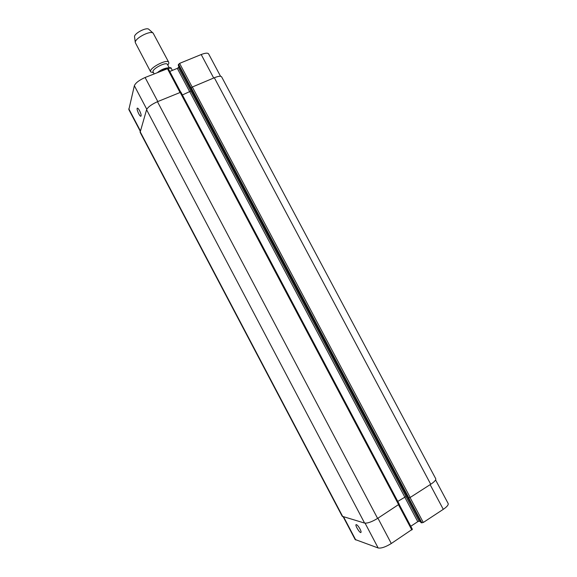<?xml version="1.0" encoding="UTF-8"?>
<svg xmlns="http://www.w3.org/2000/svg" width="577" height="577" viewBox="0 0 577 577"><rect width="100%" height="100%" fill="white"/><g stroke="black" fill="none" stroke-linecap="round" stroke-linejoin="round"><path stroke-width="0.87" d="M172.408 70.372L170.821 67.718M154.109 73.813L153.157 72.01C151.239 69.298 166.277 61.335 167.445 64.444L169.083 67.531M153.518 72.688L150.676 71.923C148.239 68.475 167.287 58.385 168.765 62.345L168.794 63.477L167.806 65.122M150.676 71.923L135.306 42.619C134.362 38.551 150.337 30.098 153.172 33.163L168.765 62.345M134.571 36.957L134.556 36.878C133.806 33.567 146.529 26.831 148.844 29.319L148.902 29.369M139.562 110.647C141.012 113.683 141.452 115.551 140.882 116.244C139.648 116.799 135.984 108.31 137.391 108.137C137.91 108.108 138.631 108.945 139.562 110.647M360.041 529.044C361.029 530.999 361.31 532.153 360.892 532.506C359.723 533.271 354.754 525.005 356.139 524.616C357.091 524.681 358.389 526.159 360.041 529.044M343.207 516.819L355.143 539.502L378.159 547.977C381.188 548.503 385.566 547.018 391.3 543.512L412.295 529.289M421.037 522.654L423.28 522.481L443.28 509.332C446.973 506.801 448.596 504.861 448.149 503.512L435.585 479.934M410.766 526.274L417.77 521.68L419.082 521.219L420.424 521.55M140.211 131.174L128.844 109.58L134.354 85.713C135.559 82.922 139.136 80.181 145.101 77.498L168.102 68.468M169.753 71.469L177.305 68.36L178.387 67.545L178.841 66.254M178.257 65.114L179.606 63.376L201.2 54.534C205.275 52.961 207.749 52.745 208.622 53.899L220.544 76.272M397.784 501.413L406.035 496.48L190.922 91.029L182.39 94.967M180.853 92.183L157.463 101.689C151.506 104.415 147.878 107.091 146.587 109.717L140.117 132.299L342.226 516.292L364.599 523.087C367.52 523.426 371.855 521.868 377.61 518.413L399.183 504.175M421.946 522.942L408.66 497.908L410.197 497.468L430.731 484.269C434.445 481.795 436.118 479.949 435.736 478.737L221.618 76.849C220.811 75.825 218.38 76.121 214.327 77.751L192.343 87.004L191.153 88.021L178.509 64.206M161.971 70.596L166.84 68.598M168.03 68.295L171.218 68.136M146.774 109.262L134.354 85.713M157.802 101.545L145.101 77.498M179.916 92.241L167.294 68.418M189.768 91.851L177.305 68.36M190.886 91.101L178.387 67.545M192.184 87.077L179.606 63.376M213.692 78.018L201.2 54.534M140.334 130.748L128.786 108.801M377.928 518.204L391.3 543.512M365.082 523.173L378.159 547.977M398.584 504.925L411.863 529.989M404.679 496.999L417.77 521.68M405.956 496.48L419.082 521.219M410.045 497.554L423.28 522.481M430.139 484.651L443.28 509.332M343.625 516.942L355.749 539.978M398.729 504.839L180.067 92.176M377.61 518.413L157.463 101.689M364.599 523.087L146.587 109.717M342.788 516.696L140.088 131.585M430.731 484.269L214.327 77.751M410.197 497.468L192.343 87.004M408.877 497.944L191.232 87.812M421.08 522.733L178.221 65.042M404.737 496.956L189.826 91.822M157.745 72.327C161.877 69.081 166.248 67.552 170.857 67.725M134.556 36.878L135.306 42.619M148.844 29.319L153.172 33.163M168.102 68.353L180.637 92.01M399.197 504.449L412.396 529.354M399.277 504.233L180.861 92.075M421.037 522.704L178.221 65.086"/></g></svg>

